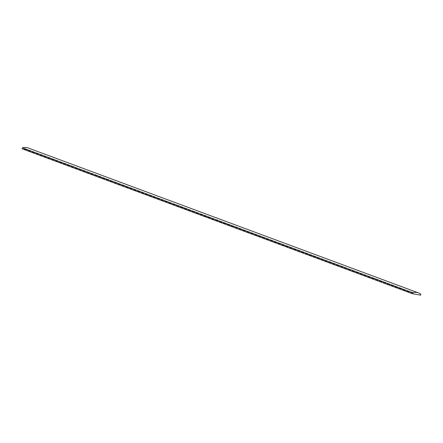 <?xml version="1.0" encoding="UTF-8"?>
<svg xmlns="http://www.w3.org/2000/svg" width="443" height="443" viewBox="0 0 443 443"><rect width="100%" height="100%" fill="white"/><g stroke="black" fill="none" stroke-linecap="round" stroke-linejoin="round"><path stroke-width="0.66" d="M22.377 147.829L22.15 148.804L412.389 293.709L412.483 293.294A0.576 0.476 110.4 0 0 413.103 292.613A13.002 10.82 -69.6 0 1 418.53 292.923L28.291 148.017A13.002 10.82 110.4 0 0 22.377 147.829L26.929 149.441M24.326 148.555A4.541 2.492 100.1 0 0 25.7 149.834A4.541 2.492 100.1 0 0 26.929 149.524L30.833 150.886M28.23 150.005A4.541 2.492 100.1 0 0 29.603 151.279A4.541 2.492 100.1 0 0 30.833 150.969L34.737 152.337M32.134 151.451A4.541 2.492 100.1 0 0 33.502 152.73A4.541 2.492 100.1 0 0 34.737 152.42L38.635 153.787M36.038 152.901A4.541 2.492 100.1 0 0 37.406 154.181A4.541 2.492 100.1 0 0 38.635 153.871L42.539 155.233M39.936 154.352A4.541 2.492 100.1 0 0 41.31 155.626A4.541 2.492 100.1 0 0 42.539 155.316L46.443 156.684M43.84 155.803A4.541 2.492 100.1 0 0 45.208 157.077A4.541 2.492 100.1 0 0 46.443 156.767L50.347 158.134M47.744 157.248A4.541 2.492 100.1 0 0 49.112 158.528A4.541 2.492 100.1 0 0 50.347 158.217L54.245 159.585M51.643 158.699A4.541 2.492 100.1 0 0 53.016 159.973A4.541 2.492 100.1 0 0 54.245 159.663L58.149 161.03M55.547 160.15A4.541 2.492 100.1 0 0 56.92 161.424A4.541 2.492 100.1 0 0 58.149 161.114L62.053 162.481M59.451 161.595A4.541 2.492 100.1 0 0 60.818 162.874A4.541 2.492 100.1 0 0 62.053 162.564L65.957 163.932M63.355 163.046A4.541 2.492 100.1 0 0 64.722 164.32A4.541 2.492 100.1 0 0 65.952 164.01L69.856 165.377M67.253 164.497A4.541 2.492 100.1 0 0 68.626 165.771A4.541 2.492 100.1 0 0 69.856 165.46L73.759 166.828M71.157 165.942A4.541 2.492 100.1 0 0 72.525 167.221A4.541 2.492 100.1 0 0 73.759 166.911L77.663 168.279M75.061 167.393A4.541 2.492 100.1 0 0 76.429 168.667A4.541 2.492 100.1 0 0 77.663 168.357L81.562 169.724M78.965 168.844A4.541 2.492 100.1 0 0 80.333 170.118A4.541 2.492 100.1 0 0 81.562 169.807L85.466 171.175M82.863 170.289A4.541 2.492 100.1 0 0 84.236 171.568A4.541 2.492 100.1 0 0 85.466 171.258L89.37 172.626M86.767 171.74A4.541 2.492 100.1 0 0 88.135 173.019A4.541 2.492 100.1 0 0 89.37 172.704L93.274 174.071M90.671 173.191A4.541 2.492 100.1 0 0 92.039 174.464A4.541 2.492 100.1 0 0 93.268 174.154L97.172 175.522M94.569 174.636A4.541 2.492 100.1 0 0 95.943 175.915A4.541 2.492 100.1 0 0 97.172 175.605L101.076 176.973M98.473 176.087A4.541 2.492 100.1 0 0 99.841 177.366A4.541 2.492 100.1 0 0 101.076 177.056L104.98 178.418M102.377 177.538A4.541 2.492 100.1 0 0 103.745 178.811A4.541 2.492 100.1 0 0 104.98 178.501L108.878 179.869M106.281 178.983A4.541 2.492 100.1 0 0 107.649 180.262A4.541 2.492 100.1 0 0 108.878 179.952L112.782 181.32M110.18 180.434A4.541 2.492 100.1 0 0 111.553 181.713A4.541 2.492 100.1 0 0 112.782 181.403L116.686 182.765M114.084 181.885A4.541 2.492 100.1 0 0 115.451 183.158A4.541 2.492 100.1 0 0 116.686 182.848L120.59 184.216M117.988 183.33A4.541 2.492 100.1 0 0 119.355 184.609A4.541 2.492 100.1 0 0 120.59 184.299L124.489 185.667M121.886 184.781A4.541 2.492 100.1 0 0 123.259 186.06A4.541 2.492 100.1 0 0 124.489 185.75L128.392 187.112M125.79 186.232A4.541 2.492 100.1 0 0 127.158 187.505A4.541 2.492 100.1 0 0 128.392 187.195L132.296 188.563M129.694 187.682A4.541 2.492 100.1 0 0 131.062 188.956A4.541 2.492 100.1 0 0 132.296 188.646L136.195 190.014M133.598 189.128A4.541 2.492 100.1 0 0 134.965 190.407A4.541 2.492 100.1 0 0 136.195 190.097L140.099 191.465M137.496 190.579A4.541 2.492 100.1 0 0 138.869 191.852A4.541 2.492 100.1 0 0 140.099 191.542L144.003 192.91M141.4 192.029A4.541 2.492 100.1 0 0 142.768 193.303A4.541 2.492 100.1 0 0 144.003 192.993L147.907 194.361M145.304 193.475A4.541 2.492 100.1 0 0 146.672 194.754A4.541 2.492 100.1 0 0 147.907 194.444L151.805 195.812M149.202 194.926A4.541 2.492 100.1 0 0 150.576 196.199A4.541 2.492 100.1 0 0 151.805 195.889L155.709 197.257M153.106 196.376A4.541 2.492 100.1 0 0 154.48 197.65A4.541 2.492 100.1 0 0 155.709 197.34L159.613 198.708M157.01 197.822A4.541 2.492 100.1 0 0 158.378 199.101A4.541 2.492 100.1 0 0 159.613 198.791L163.511 200.158M160.914 199.272A4.541 2.492 100.1 0 0 162.282 200.546A4.541 2.492 100.1 0 0 163.511 200.236L167.415 201.604M164.813 200.723A4.541 2.492 100.1 0 0 166.186 201.997A4.541 2.492 100.1 0 0 167.415 201.687L171.319 203.055M168.717 202.169A4.541 2.492 100.1 0 0 170.084 203.448A4.541 2.492 100.1 0 0 171.319 203.138L175.223 204.505M172.62 203.619A4.541 2.492 100.1 0 0 173.988 204.893A4.541 2.492 100.1 0 0 175.223 204.583L179.122 205.951M176.519 205.07A4.541 2.492 100.1 0 0 177.892 206.344A4.541 2.492 100.1 0 0 179.122 206.034L183.025 207.402M180.423 206.516A4.541 2.492 100.1 0 0 181.796 207.795A4.541 2.492 100.1 0 0 183.025 207.485L186.929 208.852M184.327 207.966A4.541 2.492 100.1 0 0 185.695 209.246A4.541 2.492 100.1 0 0 186.929 208.935L190.828 210.298M188.231 209.417A4.541 2.492 100.1 0 0 189.598 210.691A4.541 2.492 100.1 0 0 190.828 210.381L194.732 211.748M192.129 210.862A4.541 2.492 100.1 0 0 193.502 212.142A4.541 2.492 100.1 0 0 194.732 211.832L198.636 213.199M196.033 212.313A4.541 2.492 100.1 0 0 197.401 213.592A4.541 2.492 100.1 0 0 198.636 213.282L202.54 214.645M199.937 213.764A4.541 2.492 100.1 0 0 201.305 215.038A4.541 2.492 100.1 0 0 202.54 214.728L206.438 216.095M203.835 215.209A4.541 2.492 100.1 0 0 205.209 216.489A4.541 2.492 100.1 0 0 206.438 216.178L210.342 217.546M207.739 216.66A4.541 2.492 100.1 0 0 209.113 217.939A4.541 2.492 100.1 0 0 210.342 217.629L214.246 218.992M211.643 218.111A4.541 2.492 100.1 0 0 213.011 219.385A4.541 2.492 100.1 0 0 214.246 219.075L218.15 220.442M215.547 219.562A4.541 2.492 100.1 0 0 216.915 220.835A4.541 2.492 100.1 0 0 218.144 220.525L222.048 221.893M219.446 221.007A4.541 2.492 100.1 0 0 220.819 222.286A4.541 2.492 100.1 0 0 222.048 221.976L225.952 223.338M223.35 222.458A4.541 2.492 100.1 0 0 224.717 223.732A4.541 2.492 100.1 0 0 225.952 223.422L229.856 224.789M227.253 223.909A4.541 2.492 100.1 0 0 228.621 225.182A4.541 2.492 100.1 0 0 229.856 224.872L233.754 226.24M231.157 225.354A4.541 2.492 100.1 0 0 232.525 226.633A4.541 2.492 100.1 0 0 233.754 226.323L237.658 227.691M235.056 226.805A4.541 2.492 100.1 0 0 236.429 228.079A4.541 2.492 100.1 0 0 237.658 227.768L241.562 229.136M238.96 228.256A4.541 2.492 100.1 0 0 240.327 229.529A4.541 2.492 100.1 0 0 241.562 229.219L245.466 230.587M242.864 229.701A4.541 2.492 100.1 0 0 244.231 230.98A4.541 2.492 100.1 0 0 245.461 230.67L249.365 232.038M246.762 231.152A4.541 2.492 100.1 0 0 248.135 232.425A4.541 2.492 100.1 0 0 249.365 232.115L253.269 233.483M250.666 232.603A4.541 2.492 100.1 0 0 252.034 233.876A4.541 2.492 100.1 0 0 253.269 233.566L257.173 234.934M254.57 234.048A4.541 2.492 100.1 0 0 255.938 235.327A4.541 2.492 100.1 0 0 257.173 235.017L261.071 236.385M258.474 235.499A4.541 2.492 100.1 0 0 259.842 236.772A4.541 2.492 100.1 0 0 261.071 236.462L264.975 237.83M262.372 236.95A4.541 2.492 100.1 0 0 263.746 238.223A4.541 2.492 100.1 0 0 264.975 237.913L268.879 239.281M266.276 238.395A4.541 2.492 100.1 0 0 267.644 239.674A4.541 2.492 100.1 0 0 268.879 239.364L272.783 240.732M270.18 239.846A4.541 2.492 100.1 0 0 271.548 241.125A4.541 2.492 100.1 0 0 272.783 240.809L276.681 242.177M274.079 241.297A4.541 2.492 100.1 0 0 275.452 242.57A4.541 2.492 100.1 0 0 276.681 242.26L280.585 243.628M277.982 242.742A4.541 2.492 100.1 0 0 279.35 244.021A4.541 2.492 100.1 0 0 280.585 243.711L284.489 245.079M281.886 244.193A4.541 2.492 100.1 0 0 283.254 245.472A4.541 2.492 100.1 0 0 284.489 245.162L288.387 246.524M285.79 245.643A4.541 2.492 100.1 0 0 287.158 246.917A4.541 2.492 100.1 0 0 288.387 246.607L292.291 247.975M289.689 247.089A4.541 2.492 100.1 0 0 291.062 248.368A4.541 2.492 100.1 0 0 292.291 248.058L296.195 249.426M293.593 248.54A4.541 2.492 100.1 0 0 294.96 249.819A4.541 2.492 100.1 0 0 296.195 249.509L300.099 250.871M297.497 249.99A4.541 2.492 100.1 0 0 298.864 251.264A4.541 2.492 100.1 0 0 300.099 250.954L303.998 252.322M301.395 251.436A4.541 2.492 100.1 0 0 302.768 252.715A4.541 2.492 100.1 0 0 303.998 252.405L307.902 253.773M305.299 252.887A4.541 2.492 100.1 0 0 306.672 254.166A4.541 2.492 100.1 0 0 307.902 253.856L311.806 255.218M309.203 254.337A4.541 2.492 100.1 0 0 310.571 255.611A4.541 2.492 100.1 0 0 311.806 255.301L315.704 256.669M313.107 255.788A4.541 2.492 100.1 0 0 314.475 257.062A4.541 2.492 100.1 0 0 315.704 256.752L319.608 258.119M317.005 257.233A4.541 2.492 100.1 0 0 318.379 258.513A4.541 2.492 100.1 0 0 319.608 258.203L323.512 259.57M320.909 258.684A4.541 2.492 100.1 0 0 322.277 259.958A4.541 2.492 100.1 0 0 323.512 259.648L327.416 261.016M324.813 260.135A4.541 2.492 100.1 0 0 326.181 261.409A4.541 2.492 100.1 0 0 327.416 261.099L331.314 262.466M328.712 261.58A4.541 2.492 100.1 0 0 330.085 262.86A4.541 2.492 100.1 0 0 331.314 262.549L335.218 263.917M332.615 263.031A4.541 2.492 100.1 0 0 333.989 264.305A4.541 2.492 100.1 0 0 335.218 263.995L339.122 265.363M336.519 264.482A4.541 2.492 100.1 0 0 337.887 265.756A4.541 2.492 100.1 0 0 339.122 265.446L343.02 266.813M340.423 265.927A4.541 2.492 100.1 0 0 341.791 267.207A4.541 2.492 100.1 0 0 343.02 266.896L346.924 268.264M344.322 267.378A4.541 2.492 100.1 0 0 345.695 268.652A4.541 2.492 100.1 0 0 346.924 268.342L350.828 269.709M348.226 268.829A4.541 2.492 100.1 0 0 349.593 270.103A4.541 2.492 100.1 0 0 350.828 269.793L354.732 271.16M352.13 270.274A4.541 2.492 100.1 0 0 353.497 271.553A4.541 2.492 100.1 0 0 354.732 271.243L358.631 272.611M356.028 271.725A4.541 2.492 100.1 0 0 357.401 272.999A4.541 2.492 100.1 0 0 358.631 272.689L362.535 274.056M359.932 273.176A4.541 2.492 100.1 0 0 361.305 274.45A4.541 2.492 100.1 0 0 362.535 274.139L366.439 275.507M363.836 274.621A4.541 2.492 100.1 0 0 365.204 275.9A4.541 2.492 100.1 0 0 366.439 275.59L370.342 276.958M367.74 276.072A4.541 2.492 100.1 0 0 369.108 277.351A4.541 2.492 100.1 0 0 370.337 277.041L374.241 278.403M371.638 277.523A4.541 2.492 100.1 0 0 373.012 278.797A4.541 2.492 100.1 0 0 374.241 278.486L378.145 279.854M375.542 278.968A4.541 2.492 100.1 0 0 376.91 280.247A4.541 2.492 100.1 0 0 378.145 279.937L382.049 281.305M379.446 280.419A4.541 2.492 100.1 0 0 380.814 281.698A4.541 2.492 100.1 0 0 382.049 281.388L385.947 282.75M383.35 281.87A4.541 2.492 100.1 0 0 384.718 283.143A4.541 2.492 100.1 0 0 385.947 282.833L389.851 284.201M387.248 283.315A4.541 2.492 100.1 0 0 388.622 284.594A4.541 2.492 100.1 0 0 389.851 284.284L393.755 285.652M391.152 284.766A4.541 2.492 100.1 0 0 392.52 286.045A4.541 2.492 100.1 0 0 393.755 285.735L397.659 287.097M395.056 286.217A4.541 2.492 100.1 0 0 396.424 287.49A4.541 2.492 100.1 0 0 397.653 287.18L401.557 288.548M398.955 287.668A4.541 2.492 100.1 0 0 400.328 288.941A4.541 2.492 100.1 0 0 401.557 288.631L405.461 289.999M402.859 289.113A4.541 2.492 100.1 0 0 404.226 290.392A4.541 2.492 100.1 0 0 405.461 290.082L409.365 291.45M406.763 290.564A4.541 2.492 100.1 0 0 408.13 291.837A4.541 2.492 100.1 0 0 409.365 291.527L413.103 292.613M418.53 292.923A13.002 10.82 -69.6 0 1 420.85 294.196L420.623 295.171L412.389 293.709M412.483 293.294A4.541 2.492 100.1 0 1 412.034 293.288A4.541 2.492 100.1 0 1 410.667 292.015"/></g></svg>
